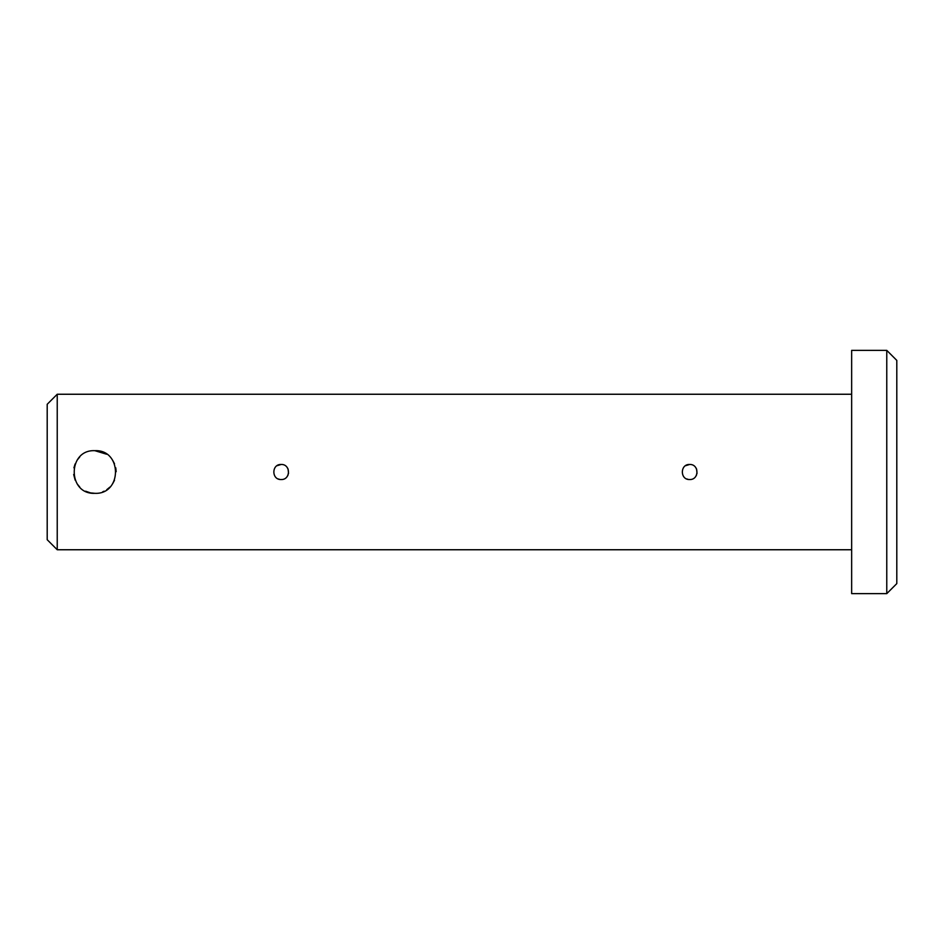 <?xml version="1.0" encoding="UTF-8"?>
<svg xmlns="http://www.w3.org/2000/svg" width="944" height="944" viewBox="0 0 944 944"><rect width="100%" height="100%" fill="white"/><g stroke="black" fill="none" stroke-linecap="round" stroke-linejoin="round"><path stroke-width="1.42" d="M94.848 493.323C67.343 494.644 67.354 449.356 94.848 450.677C122.342 449.344 122.378 494.632 94.848 493.323L90.671 492.91M79.744 456.955L77.148 460.129M75.119 463.929L73.939 467.846M73.679 474.478L75.154 480.154M77.148 483.871L79.744 487.045M85.585 491.199L90.388 492.851M688.141 479.375L686.772 478.95M685.486 465.722L689.639 464.472C679.94 464.011 679.928 479.989 689.639 479.528C699.339 479.989 699.362 464.023 689.639 464.472M279.636 479.375L278.268 478.95M276.993 465.722L281.147 464.472C271.435 464.011 271.435 479.989 281.147 479.528C290.835 479.989 290.87 464.023 281.147 464.472M47.2 539.72L47.2 404.28L57.23 394.25L57.23 549.75L47.2 539.72M886.77 593.634L886.77 350.366L851.653 350.366L851.653 593.634L886.77 593.634L896.8 583.604L896.8 360.396L886.77 350.366M851.653 394.25L57.23 394.25M851.653 549.75L57.23 549.75M695.917 467.846L696.589 469.109M696.601 469.156L697.026 473.44M696.578 474.915L695.917 476.154M287.424 467.846L288.085 469.109M288.109 469.156L288.534 473.44M288.085 474.915L287.413 476.154M102.684 491.824L104.123 491.199M106.766 489.676L109.882 487.116M112.596 483.824L114.519 480.225M116.171 471.705L115.758 467.811M114.519 463.787L112.56 460.129M106.637 454.229L94.848 450.677"/></g></svg>
